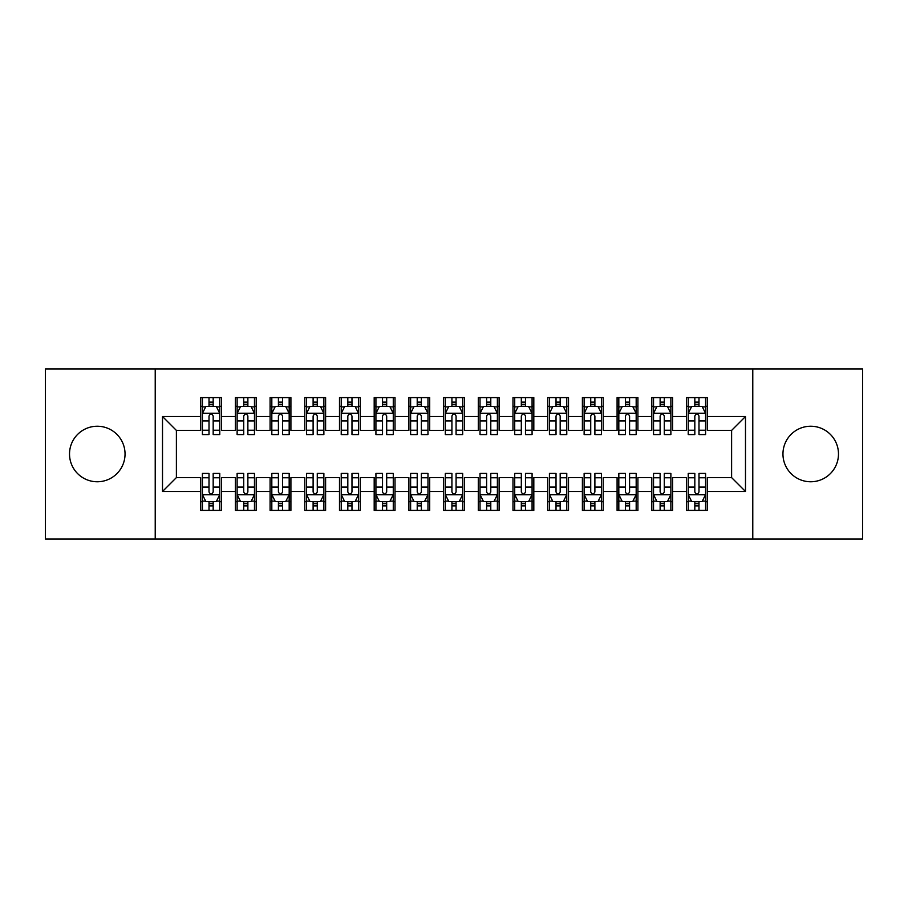 <?xml version="1.0" encoding="UTF-8"?>
<svg xmlns="http://www.w3.org/2000/svg" width="908" height="908" viewBox="0 0 908 908"><rect width="100%" height="100%" fill="white"/><g stroke="black" fill="none" stroke-linecap="round" stroke-linejoin="round"><path stroke-width="1.36" d="M810.719 426.238A27.762 27.762 0 0 0 782.957 454A27.762 27.762 0 0 0 810.719 481.762A27.762 27.762 0 0 0 838.481 454A27.762 27.762 0 0 0 810.719 426.238M97.281 426.238A27.762 27.762 0 0 0 69.519 454A27.762 27.762 0 0 0 97.281 481.762A27.762 27.762 0 0 0 125.043 454A27.762 27.762 0 0 0 97.281 426.238M752.777 539.011L862.6 539.011L862.6 368.989L752.777 368.989L752.777 539.011L155.223 539.011L155.223 368.989L45.4 368.989L45.4 539.011L155.223 539.011M752.777 368.989L155.223 368.989M162.509 491.478L162.509 416.522L200.691 416.522L200.691 430.403L176.39 430.403L176.39 477.597L162.509 491.478L200.691 491.478L200.691 510.387L221.507 510.387L221.507 491.478L235.388 491.478L235.388 510.387L256.204 510.387L256.204 491.478L270.085 491.478L270.085 510.387L290.912 510.387L290.912 491.478L304.793 491.478L304.793 510.387L325.609 510.387L325.609 491.478L339.49 491.478L339.49 510.387L360.306 510.387L360.306 491.478L374.187 491.478L374.187 510.387L395.014 510.387L395.014 491.478L408.884 491.478L408.884 510.387L429.711 510.387L429.711 491.478L443.592 491.478L443.592 510.387L464.408 510.387L464.408 491.478L478.289 491.478L478.289 510.387L499.116 510.387L499.116 491.478L512.986 491.478L512.986 510.387L533.813 510.387L533.813 491.478L547.694 491.478L547.694 510.387L568.51 510.387L568.51 491.478L582.391 491.478L582.391 510.387L603.207 510.387L603.207 491.478L617.088 491.478L617.088 510.387L637.915 510.387L637.915 491.478L651.796 491.478L651.796 510.387L672.612 510.387L672.612 491.478L686.493 491.478L686.493 510.387L707.309 510.387L707.309 477.597L731.61 477.597L731.61 430.403L707.309 430.403L707.309 416.522L745.491 416.522L745.491 491.478L707.309 491.478M707.309 416.522L707.309 397.613L686.493 397.613L686.493 416.522L672.612 416.522L672.612 397.613L651.796 397.613L651.796 416.522L637.915 416.522L637.915 397.613L617.088 397.613L617.088 416.522L603.207 416.522L603.207 397.613L582.391 397.613L582.391 416.522L568.51 416.522L568.51 397.613L547.694 397.613L547.694 416.522L533.813 416.522L533.813 397.613L512.986 397.613L512.986 416.522L499.116 416.522L499.116 397.613L478.289 397.613L478.289 416.522L464.408 416.522L464.408 397.613L443.592 397.613L443.592 416.522L429.711 416.522L429.711 397.613L408.884 397.613L408.884 416.522L395.014 416.522L395.014 397.613L374.187 397.613L374.187 416.522L360.306 416.522L360.306 397.613L339.49 397.613L339.49 416.522L325.609 416.522L325.609 397.613L304.793 397.613L304.793 416.522L290.912 416.522L290.912 397.613L270.085 397.613L270.085 416.522L256.204 416.522L256.204 397.613L235.388 397.613L235.388 416.522L221.507 416.522L221.507 397.613L200.691 397.613L200.691 416.522M672.612 491.478L672.612 477.597L686.493 477.597L686.493 491.478M745.491 416.522L731.61 430.403M637.915 491.478L637.915 477.597L651.796 477.597L651.796 491.478M686.493 416.522L686.493 430.403L672.612 430.403L672.612 416.522M603.207 491.478L603.207 477.597L617.088 477.597L617.088 491.478M651.796 416.522L651.796 430.403L637.915 430.403L637.915 416.522M568.51 491.478L568.51 477.597L582.391 477.597L582.391 491.478M617.088 416.522L617.088 430.403L603.207 430.403L603.207 416.522M533.813 491.478L533.813 477.597L547.694 477.597L547.694 491.478M582.391 416.522L582.391 430.403L568.51 430.403L568.51 416.522M499.116 491.478L499.116 477.597L512.986 477.597L512.986 491.478M547.694 416.522L547.694 430.403L533.813 430.403L533.813 416.522M464.408 491.478L464.408 477.597L478.289 477.597L478.289 491.478M512.986 416.522L512.986 430.403L499.116 430.403L499.116 416.522M429.711 491.478L429.711 477.597L443.592 477.597L443.592 491.478M478.289 416.522L478.289 430.403L464.408 430.403L464.408 416.522M395.014 491.478L395.014 477.597L408.884 477.597L408.884 491.478M443.592 416.522L443.592 430.403L429.711 430.403L429.711 416.522M360.306 491.478L360.306 477.597L374.187 477.597L374.187 491.478M408.884 416.522L408.884 430.403L395.014 430.403L395.014 416.522M325.609 491.478L325.609 477.597L339.49 477.597L339.49 491.478M374.187 416.522L374.187 430.403L360.306 430.403L360.306 416.522M290.912 491.478L290.912 477.597L304.793 477.597L304.793 491.478M339.49 416.522L339.49 430.403L325.609 430.403L325.609 416.522M256.204 491.478L256.204 477.597L270.085 477.597L270.085 491.478M304.793 416.522L304.793 430.403L290.912 430.403L290.912 416.522M221.507 491.478L221.507 477.597L235.388 477.597L235.388 491.478M270.085 416.522L270.085 430.403L256.204 430.403L256.204 416.522M176.39 477.597L200.691 477.597L200.691 491.478M235.388 416.522L235.388 430.403L221.507 430.403L221.507 416.522M686.493 406.285L688.23 406.285M694.824 406.285L698.99 406.285M705.584 406.285L707.309 406.285M651.796 406.285L653.533 406.285M660.127 406.285L664.281 406.285M670.876 406.285L672.612 406.285M617.088 406.285L618.825 406.285M625.419 406.285L629.585 406.285M636.179 406.285L637.915 406.285M582.391 406.285L584.128 406.285M590.722 406.285L594.888 406.285M601.482 406.285L603.207 406.285M547.694 406.285L549.431 406.285M556.025 406.285L560.179 406.285M566.774 406.285L568.51 406.285M512.986 406.285L514.722 406.285M521.317 406.285L525.482 406.285M532.077 406.285L533.813 406.285M478.289 406.285L480.026 406.285M486.62 406.285L490.785 406.285M497.38 406.285L499.116 406.285M443.592 406.285L445.329 406.285M451.923 406.285L456.077 406.285M462.671 406.285L464.408 406.285M408.884 406.285L410.62 406.285M417.215 406.285L421.38 406.285M427.974 406.285L429.711 406.285M374.187 406.285L375.923 406.285M382.518 406.285L386.683 406.285M393.277 406.285L395.014 406.285M339.49 406.285L341.226 406.285M347.821 406.285L351.975 406.285M358.569 406.285L360.306 406.285M304.793 406.285L306.518 406.285M313.112 406.285L317.278 406.285M323.872 406.285L325.609 406.285M270.085 406.285L271.821 406.285M278.416 406.285L282.581 406.285M289.175 406.285L290.912 406.285M235.388 406.285L237.124 406.285M243.719 406.285L247.873 406.285M254.467 406.285L256.204 406.285M200.691 406.285L202.416 406.285M209.01 406.285L213.176 406.285M219.77 406.285L221.507 406.285M200.691 501.715L202.416 501.715M209.01 501.715L213.176 501.715M219.77 501.715L221.507 501.715M235.388 501.715L237.124 501.715M243.719 501.715L247.873 501.715M254.467 501.715L256.204 501.715M270.085 501.715L271.821 501.715M278.416 501.715L282.581 501.715M289.175 501.715L290.912 501.715M304.793 501.715L306.518 501.715M313.112 501.715L317.278 501.715M323.872 501.715L325.609 501.715M339.49 501.715L341.226 501.715M347.821 501.715L351.975 501.715M358.569 501.715L360.306 501.715M374.187 501.715L375.923 501.715M382.518 501.715L386.683 501.715M393.277 501.715L395.014 501.715M408.884 501.715L410.62 501.715M417.215 501.715L421.38 501.715M427.974 501.715L429.711 501.715M443.592 501.715L445.329 501.715M451.923 501.715L456.077 501.715M462.671 501.715L464.408 501.715M478.289 501.715L480.026 501.715M486.62 501.715L490.785 501.715M497.38 501.715L499.116 501.715M512.986 501.715L514.722 501.715M521.317 501.715L525.482 501.715M532.077 501.715L533.813 501.715M547.694 501.715L549.431 501.715M556.025 501.715L560.179 501.715M566.774 501.715L568.51 501.715M582.391 501.715L584.128 501.715M590.722 501.715L594.888 501.715M601.482 501.715L603.207 501.715M617.088 501.715L618.825 501.715M625.419 501.715L629.585 501.715M636.179 501.715L637.915 501.715M651.796 501.715L653.533 501.715M660.127 501.715L664.281 501.715M670.876 501.715L672.612 501.715M686.493 501.715L688.23 501.715M694.824 501.715L698.99 501.715M705.584 501.715L707.309 501.715M162.509 416.522L176.39 430.403M731.61 477.597L745.491 491.478M213.176 402.119L209.01 402.119M219.77 430.222L213.176 430.222L213.176 434.569L219.77 434.569L219.77 413.401L216.297 406.455L205.889 406.455L202.416 413.401L202.416 434.569L209.01 434.569L209.01 430.222L202.416 430.222M202.416 413.401L202.416 397.613M219.77 413.401L219.77 397.613M209.01 406.455L209.01 397.613M213.176 397.613L213.176 406.455M213.176 430.222L213.176 416C211.791 413.333 210.406 413.333 209.01 416L209.01 430.222M209.01 505.881L213.176 505.881M202.416 477.778L209.01 477.778L209.01 473.431L202.416 473.431L202.416 494.599L205.889 501.545L216.297 501.545L219.77 494.599L219.77 473.431L213.176 473.431L213.176 477.778L219.77 477.778M219.77 494.599L219.77 510.387M202.416 494.599L202.416 510.387M213.176 501.545L213.176 510.387M209.01 510.387L209.01 501.545M209.01 477.778L209.01 492C210.395 494.667 211.791 494.667 213.176 492L213.176 477.778M247.873 402.119L243.719 402.119M254.467 430.222L247.873 430.222L247.873 434.569L254.467 434.569L254.467 413.401L251.005 406.455L240.586 406.455L237.124 413.401L237.124 434.569L243.719 434.569L243.719 430.222L237.124 430.222M237.124 413.401L237.124 397.613M254.467 413.401L254.467 397.613M243.719 406.455L243.719 397.613M247.873 397.613L247.873 406.455M247.873 430.222L247.873 416C246.488 413.333 245.103 413.333 243.719 416L243.719 430.222M282.581 402.119L278.416 402.119M289.175 430.222L282.581 430.222L282.581 434.569L289.175 434.569L289.175 413.401L285.702 406.455L275.294 406.455L271.821 413.401L271.821 434.569L278.416 434.569L278.416 430.222L271.821 430.222M271.821 413.401L271.821 397.613M289.175 413.401L289.175 397.613M278.416 406.455L278.416 397.613M282.581 397.613L282.581 406.455M282.581 430.222L282.581 416C281.196 413.333 279.8 413.333 278.416 416L278.416 430.222M243.719 505.881L247.873 505.881M237.124 477.778L243.719 477.778L243.719 473.431L237.124 473.431L237.124 494.599L240.586 501.545L251.005 501.545L254.467 494.599L254.467 473.431L247.873 473.431L247.873 477.778L254.467 477.778M254.467 494.599L254.467 510.387M237.124 494.599L237.124 510.387M247.873 501.545L247.873 510.387M243.719 510.387L243.719 501.545M243.719 477.778L243.719 492C245.103 494.667 246.488 494.667 247.873 492L247.873 477.778M278.416 505.881L282.581 505.881M271.821 477.778L278.416 477.778L278.416 473.431L271.821 473.431L271.821 494.599L275.294 501.545L285.702 501.545L289.175 494.599L289.175 473.431L282.581 473.431L282.581 477.778L289.175 477.778M289.175 494.599L289.175 510.387M271.821 494.599L271.821 510.387M282.581 501.545L282.581 510.387M278.416 510.387L278.416 501.545M278.416 477.778L278.416 492C279.8 494.667 281.185 494.667 282.581 492L282.581 477.778M317.278 402.119L313.112 402.119M323.872 430.222L317.278 430.222L317.278 434.569L323.872 434.569L323.872 413.401L320.399 406.455L309.991 406.455L306.518 413.401L306.518 434.569L313.112 434.569L313.112 430.222L306.518 430.222M306.518 413.401L306.518 397.613M323.872 413.401L323.872 397.613M313.112 406.455L313.112 397.613M317.278 397.613L317.278 406.455M317.278 430.222L317.278 416C315.893 413.333 314.509 413.333 313.112 416L313.112 430.222M351.975 402.119L347.821 402.119M358.569 430.222L351.975 430.222L351.975 434.569L358.569 434.569L358.569 413.401L355.107 406.455L344.688 406.455L341.226 413.401L341.226 434.569L347.821 434.569L347.821 430.222L341.226 430.222M341.226 413.401L341.226 397.613M358.569 413.401L358.569 397.613M347.821 406.455L347.821 397.613M351.975 397.613L351.975 406.455M351.975 430.222L351.975 416C350.59 413.333 349.205 413.333 347.821 416L347.821 430.222M313.112 505.881L317.278 505.881M306.518 477.778L313.112 477.778L313.112 473.431L306.518 473.431L306.518 494.599L309.991 501.545L320.399 501.545L323.872 494.599L323.872 473.431L317.278 473.431L317.278 477.778L323.872 477.778M323.872 494.599L323.872 510.387M306.518 494.599L306.518 510.387M317.278 501.545L317.278 510.387M313.112 510.387L313.112 501.545M313.112 477.778L313.112 492C314.497 494.667 315.893 494.667 317.278 492L317.278 477.778M347.821 505.881L351.975 505.881M341.226 477.778L347.821 477.778L347.821 473.431L341.226 473.431L341.226 494.599L344.688 501.545L355.107 501.545L358.569 494.599L358.569 473.431L351.975 473.431L351.975 477.778L358.569 477.778M358.569 494.599L358.569 510.387M341.226 494.599L341.226 510.387M351.975 501.545L351.975 510.387M347.821 510.387L347.821 501.545M347.821 477.778L347.821 492C349.205 494.667 350.59 494.667 351.975 492L351.975 477.778M386.683 402.119L382.518 402.119M393.277 430.222L386.683 430.222L386.683 434.569L393.277 434.569L393.277 413.401L389.804 406.455L379.396 406.455L375.923 413.401L375.923 434.569L382.518 434.569L382.518 430.222L375.923 430.222M375.923 413.401L375.923 397.613M393.277 413.401L393.277 397.613M382.518 406.455L382.518 397.613M386.683 397.613L386.683 406.455M386.683 430.222L386.683 416C385.298 413.333 383.902 413.333 382.518 416L382.518 430.222M382.518 505.881L386.683 505.881M375.923 477.778L382.518 477.778L382.518 473.431L375.923 473.431L375.923 494.599L379.396 501.545L389.804 501.545L393.277 494.599L393.277 473.431L386.683 473.431L386.683 477.778L393.277 477.778M393.277 494.599L393.277 510.387M375.923 494.599L375.923 510.387M386.683 501.545L386.683 510.387M382.518 510.387L382.518 501.545M382.518 477.778L382.518 492C383.902 494.667 385.287 494.667 386.683 492L386.683 477.778M421.38 402.119L417.215 402.119M427.974 430.222L421.38 430.222L421.38 434.569L427.974 434.569L427.974 413.401L424.501 406.455L414.093 406.455L410.62 413.401L410.62 434.569L417.215 434.569L417.215 430.222L410.62 430.222M410.62 413.401L410.62 397.613M427.974 413.401L427.974 397.613M417.215 406.455L417.215 397.613M421.38 397.613L421.38 406.455M421.38 430.222L421.38 416C419.995 413.333 418.611 413.333 417.215 416L417.215 430.222M417.215 505.881L421.38 505.881M410.62 477.778L417.215 477.778L417.215 473.431L410.62 473.431L410.62 494.599L414.093 501.545L424.501 501.545L427.974 494.599L427.974 473.431L421.38 473.431L421.38 477.778L427.974 477.778M427.974 494.599L427.974 510.387M410.62 494.599L410.62 510.387M421.38 501.545L421.38 510.387M417.215 510.387L417.215 501.545M417.215 477.778L417.215 492C418.599 494.667 419.995 494.667 421.38 492L421.38 477.778M456.077 402.119L451.923 402.119M462.671 430.222L456.077 430.222L456.077 434.569L462.671 434.569L462.671 413.401L459.21 406.455L448.79 406.455L445.329 413.401L445.329 434.569L451.923 434.569L451.923 430.222L445.329 430.222M445.329 413.401L445.329 397.613M462.671 413.401L462.671 397.613M451.923 406.455L451.923 397.613M456.077 397.613L456.077 406.455M456.077 430.222L456.077 416C454.692 413.333 453.308 413.333 451.923 416L451.923 430.222M451.923 505.881L456.077 505.881M445.329 477.778L451.923 477.778L451.923 473.431L445.329 473.431L445.329 494.599L448.79 501.545L459.21 501.545L462.671 494.599L462.671 473.431L456.077 473.431L456.077 477.778L462.671 477.778M462.671 494.599L462.671 510.387M445.329 494.599L445.329 510.387M456.077 501.545L456.077 510.387M451.923 510.387L451.923 501.545M451.923 477.778L451.923 492C453.308 494.667 454.692 494.667 456.077 492L456.077 477.778M490.785 402.119L486.62 402.119M497.38 430.222L490.785 430.222L490.785 434.569L497.38 434.569L497.38 413.401L493.907 406.455L483.499 406.455L480.026 413.401L480.026 434.569L486.62 434.569L486.62 430.222L480.026 430.222M480.026 413.401L480.026 397.613M497.38 413.401L497.38 397.613M486.62 406.455L486.62 397.613M490.785 397.613L490.785 406.455M490.785 430.222L490.785 416C489.401 413.333 488.005 413.333 486.62 416L486.62 430.222M486.62 505.881L490.785 505.881M480.026 477.778L486.62 477.778L486.62 473.431L480.026 473.431L480.026 494.599L483.499 501.545L493.907 501.545L497.38 494.599L497.38 473.431L490.785 473.431L490.785 477.778L497.38 477.778M497.38 494.599L497.38 510.387M480.026 494.599L480.026 510.387M490.785 501.545L490.785 510.387M486.62 510.387L486.62 501.545M486.62 477.778L486.62 492C488.005 494.667 489.389 494.667 490.785 492L490.785 477.778M525.482 402.119L521.317 402.119M532.077 430.222L525.482 430.222L525.482 434.569L532.077 434.569L532.077 413.401L528.604 406.455L518.196 406.455L514.722 413.401L514.722 434.569L521.317 434.569L521.317 430.222L514.722 430.222M514.722 413.401L514.722 397.613M532.077 413.401L532.077 397.613M521.317 406.455L521.317 397.613M525.482 397.613L525.482 406.455M525.482 430.222L525.482 416C524.098 413.333 522.713 413.333 521.317 416L521.317 430.222M521.317 505.881L525.482 505.881M514.722 477.778L521.317 477.778L521.317 473.431L514.722 473.431L514.722 494.599L518.196 501.545L528.604 501.545L532.077 494.599L532.077 473.431L525.482 473.431L525.482 477.778L532.077 477.778M532.077 494.599L532.077 510.387M514.722 494.599L514.722 510.387M525.482 501.545L525.482 510.387M521.317 510.387L521.317 501.545M521.317 477.778L521.317 492C522.702 494.667 524.098 494.667 525.482 492L525.482 477.778M560.179 402.119L556.025 402.119M566.774 430.222L560.179 430.222L560.179 434.569L566.774 434.569L566.774 413.401L563.312 406.455L552.893 406.455L549.431 413.401L549.431 434.569L556.025 434.569L556.025 430.222L549.431 430.222M549.431 413.401L549.431 397.613M566.774 413.401L566.774 397.613M556.025 406.455L556.025 397.613M560.179 397.613L560.179 406.455M560.179 430.222L560.179 416C558.795 413.333 557.41 413.333 556.025 416L556.025 430.222M556.025 505.881L560.179 505.881M549.431 477.778L556.025 477.778L556.025 473.431L549.431 473.431L549.431 494.599L552.893 501.545L563.312 501.545L566.774 494.599L566.774 473.431L560.179 473.431L560.179 477.778L566.774 477.778M566.774 494.599L566.774 510.387M549.431 494.599L549.431 510.387M560.179 501.545L560.179 510.387M556.025 510.387L556.025 501.545M556.025 477.778L556.025 492C557.41 494.667 558.795 494.667 560.179 492L560.179 477.778M594.888 402.119L590.722 402.119M601.482 430.222L594.888 430.222L594.888 434.569L601.482 434.569L601.482 413.401L598.009 406.455L587.601 406.455L584.128 413.401L584.128 434.569L590.722 434.569L590.722 430.222L584.128 430.222M584.128 413.401L584.128 397.613M601.482 413.401L601.482 397.613M590.722 406.455L590.722 397.613M594.888 397.613L594.888 406.455M594.888 430.222L594.888 416C593.503 413.333 592.107 413.333 590.722 416L590.722 430.222M590.722 505.881L594.888 505.881M584.128 477.778L590.722 477.778L590.722 473.431L584.128 473.431L584.128 494.599L587.601 501.545L598.009 501.545L601.482 494.599L601.482 473.431L594.888 473.431L594.888 477.778L601.482 477.778M601.482 494.599L601.482 510.387M584.128 494.599L584.128 510.387M594.888 501.545L594.888 510.387M590.722 510.387L590.722 501.545M590.722 477.778L590.722 492C592.107 494.667 593.491 494.667 594.888 492L594.888 477.778M629.585 402.119L625.419 402.119M636.179 430.222L629.585 430.222L629.585 434.569L636.179 434.569L636.179 413.401L632.706 406.455L622.298 406.455L618.825 413.401L618.825 434.569L625.419 434.569L625.419 430.222L618.825 430.222M618.825 413.401L618.825 397.613M636.179 413.401L636.179 397.613M625.419 406.455L625.419 397.613M629.585 397.613L629.585 406.455M629.585 430.222L629.585 416C628.2 413.333 626.815 413.333 625.419 416L625.419 430.222M625.419 505.881L629.585 505.881M618.825 477.778L625.419 477.778L625.419 473.431L618.825 473.431L618.825 494.599L622.298 501.545L632.706 501.545L636.179 494.599L636.179 473.431L629.585 473.431L629.585 477.778L636.179 477.778M636.179 494.599L636.179 510.387M618.825 494.599L618.825 510.387M629.585 501.545L629.585 510.387M625.419 510.387L625.419 501.545M625.419 477.778L625.419 492C626.804 494.667 628.2 494.667 629.585 492L629.585 477.778M664.281 402.119L660.127 402.119M670.876 430.222L664.281 430.222L664.281 434.569L670.876 434.569L670.876 413.401L667.414 406.455L656.995 406.455L653.533 413.401L653.533 434.569L660.127 434.569L660.127 430.222L653.533 430.222M653.533 413.401L653.533 397.613M670.876 413.401L670.876 397.613M660.127 406.455L660.127 397.613M664.281 397.613L664.281 406.455M664.281 430.222L664.281 416C662.897 413.333 661.512 413.333 660.127 416L660.127 430.222M660.127 505.881L664.281 505.881M653.533 477.778L660.127 477.778L660.127 473.431L653.533 473.431L653.533 494.599L656.995 501.545L667.414 501.545L670.876 494.599L670.876 473.431L664.281 473.431L664.281 477.778L670.876 477.778M670.876 494.599L670.876 510.387M653.533 494.599L653.533 510.387M664.281 501.545L664.281 510.387M660.127 510.387L660.127 501.545M660.127 477.778L660.127 492C661.512 494.667 662.897 494.667 664.281 492L664.281 477.778M698.99 402.119L694.824 402.119M705.584 430.222L698.99 430.222L698.99 434.569L705.584 434.569L705.584 413.401L702.111 406.455L691.703 406.455L688.23 413.401L688.23 434.569L694.824 434.569L694.824 430.222L688.23 430.222M688.23 413.401L688.23 397.613M705.584 413.401L705.584 397.613M694.824 406.455L694.824 397.613M698.99 397.613L698.99 406.455M698.99 430.222L698.99 416C697.605 413.333 696.209 413.333 694.824 416L694.824 430.222M694.824 505.881L698.99 505.881M688.23 477.778L694.824 477.778L694.824 473.431L688.23 473.431L688.23 494.599L691.703 501.545L702.111 501.545L705.584 494.599L705.584 473.431L698.99 473.431L698.99 477.778L705.584 477.778M705.584 494.599L705.584 510.387M688.23 494.599L688.23 510.387M698.99 501.545L698.99 510.387M694.824 510.387L694.824 501.545M694.824 477.778L694.824 492C696.209 494.667 697.594 494.667 698.99 492L698.99 477.778M219.679 413.231L202.507 413.231M202.416 406.875L205.685 406.875M216.513 406.875L219.77 406.875M209.01 420.915L202.416 420.915M219.77 420.915L213.176 420.915M213.176 404.332L209.01 404.332M202.507 494.769L219.679 494.769M219.77 501.125L216.513 501.125M205.685 501.125L202.416 501.125M213.176 487.085L219.77 487.085M202.416 487.085L209.01 487.085M209.01 503.668L213.176 503.668M254.388 413.231L237.204 413.231M237.124 406.875L240.382 406.875M251.21 406.875L254.467 406.875M243.719 420.915L237.124 420.915M254.467 420.915L247.873 420.915M247.873 404.332L243.719 404.332M289.084 413.231L271.912 413.231M271.821 406.875L275.079 406.875M285.906 406.875L289.175 406.875M278.416 420.915L271.821 420.915M289.175 420.915L282.581 420.915M282.581 404.332L278.416 404.332M237.204 494.769L254.388 494.769M254.467 501.125L251.21 501.125M240.382 501.125L237.124 501.125M247.873 487.085L254.467 487.085M237.124 487.085L243.719 487.085M243.719 503.668L247.873 503.668M271.912 494.769L289.084 494.769M289.175 501.125L285.906 501.125M275.079 501.125L271.821 501.125M282.581 487.085L289.175 487.085M271.821 487.085L278.416 487.085M278.416 503.668L282.581 503.668M323.781 413.231L306.609 413.231M306.518 406.875L309.787 406.875M320.615 406.875L323.872 406.875M313.112 420.915L306.518 420.915M323.872 420.915L317.278 420.915M317.278 404.332L313.112 404.332M358.49 413.231L341.306 413.231M341.226 406.875L344.484 406.875M355.312 406.875L358.569 406.875M347.821 420.915L341.226 420.915M358.569 420.915L351.975 420.915M351.975 404.332L347.821 404.332M306.609 494.769L323.781 494.769M323.872 501.125L320.615 501.125M309.787 501.125L306.518 501.125M317.278 487.085L323.872 487.085M306.518 487.085L313.112 487.085M313.112 503.668L317.278 503.668M341.306 494.769L358.49 494.769M358.569 501.125L355.312 501.125M344.484 501.125L341.226 501.125M351.975 487.085L358.569 487.085M341.226 487.085L347.821 487.085M347.821 503.668L351.975 503.668M393.187 413.231L376.014 413.231M375.923 406.875L379.181 406.875M390.009 406.875L393.277 406.875M382.518 420.915L375.923 420.915M393.277 420.915L386.683 420.915M386.683 404.332L382.518 404.332M376.014 494.769L393.187 494.769M393.277 501.125L390.009 501.125M379.181 501.125L375.923 501.125M386.683 487.085L393.277 487.085M375.923 487.085L382.518 487.085M382.518 503.668L386.683 503.668M427.884 413.231L410.711 413.231M410.62 406.875L413.889 406.875M424.717 406.875L427.974 406.875M417.215 420.915L410.62 420.915M427.974 420.915L421.38 420.915M421.38 404.332L417.215 404.332M410.711 494.769L427.884 494.769M427.974 501.125L424.717 501.125M413.889 501.125L410.62 501.125M421.38 487.085L427.974 487.085M410.62 487.085L417.215 487.085M417.215 503.668L421.38 503.668M462.592 413.231L445.408 413.231M445.329 406.875L448.586 406.875M459.414 406.875L462.671 406.875M451.923 420.915L445.329 420.915M462.671 420.915L456.077 420.915M456.077 404.332L451.923 404.332M445.408 494.769L462.592 494.769M462.671 501.125L459.414 501.125M448.586 501.125L445.329 501.125M456.077 487.085L462.671 487.085M445.329 487.085L451.923 487.085M451.923 503.668L456.077 503.668M497.289 413.231L480.116 413.231M480.026 406.875L483.283 406.875M494.111 406.875L497.38 406.875M486.62 420.915L480.026 420.915M497.38 420.915L490.785 420.915M490.785 404.332L486.62 404.332M480.116 494.769L497.289 494.769M497.38 501.125L494.111 501.125M483.283 501.125L480.026 501.125M490.785 487.085L497.38 487.085M480.026 487.085L486.62 487.085M486.62 503.668L490.785 503.668M531.986 413.231L514.813 413.231M514.722 406.875L517.991 406.875M528.819 406.875L532.077 406.875M521.317 420.915L514.722 420.915M532.077 420.915L525.482 420.915M525.482 404.332L521.317 404.332M514.813 494.769L531.986 494.769M532.077 501.125L528.819 501.125M517.991 501.125L514.722 501.125M525.482 487.085L532.077 487.085M514.722 487.085L521.317 487.085M521.317 503.668L525.482 503.668M566.694 413.231L549.51 413.231M549.431 406.875L552.688 406.875M563.516 406.875L566.774 406.875M556.025 420.915L549.431 420.915M566.774 420.915L560.179 420.915M560.179 404.332L556.025 404.332M549.51 494.769L566.694 494.769M566.774 501.125L563.516 501.125M552.688 501.125L549.431 501.125M560.179 487.085L566.774 487.085M549.431 487.085L556.025 487.085M556.025 503.668L560.179 503.668M601.391 413.231L584.219 413.231M584.128 406.875L587.385 406.875M598.213 406.875L601.482 406.875M590.722 420.915L584.128 420.915M601.482 420.915L594.888 420.915M594.888 404.332L590.722 404.332M584.219 494.769L601.391 494.769M601.482 501.125L598.213 501.125M587.385 501.125L584.128 501.125M594.888 487.085L601.482 487.085M584.128 487.085L590.722 487.085M590.722 503.668L594.888 503.668M636.088 413.231L618.915 413.231M618.825 406.875L622.094 406.875M632.921 406.875L636.179 406.875M625.419 420.915L618.825 420.915M636.179 420.915L629.585 420.915M629.585 404.332L625.419 404.332M618.915 494.769L636.088 494.769M636.179 501.125L632.921 501.125M622.094 501.125L618.825 501.125M629.585 487.085L636.179 487.085M618.825 487.085L625.419 487.085M625.419 503.668L629.585 503.668M670.796 413.231L653.612 413.231M653.533 406.875L656.79 406.875M667.618 406.875L670.876 406.875M660.127 420.915L653.533 420.915M670.876 420.915L664.281 420.915M664.281 404.332L660.127 404.332M653.612 494.769L670.796 494.769M670.876 501.125L667.618 501.125M656.79 501.125L653.533 501.125M664.281 487.085L670.876 487.085M653.533 487.085L660.127 487.085M660.127 503.668L664.281 503.668M705.493 413.231L688.321 413.231M688.23 406.875L691.487 406.875M702.315 406.875L705.584 406.875M694.824 420.915L688.23 420.915M705.584 420.915L698.99 420.915M698.99 404.332L694.824 404.332M688.321 494.769L705.493 494.769M705.584 501.125L702.315 501.125M691.487 501.125L688.23 501.125M698.99 487.085L705.584 487.085M688.23 487.085L694.824 487.085M694.824 503.668L698.99 503.668"/></g></svg>
